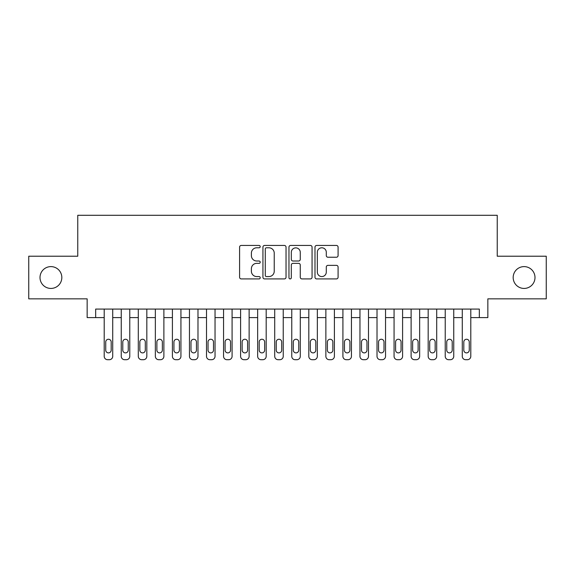 <?xml version="1.0" encoding="UTF-8"?>
<svg xmlns="http://www.w3.org/2000/svg" width="575" height="575" viewBox="0 0 575 575"><rect width="100%" height="100%" fill="white"/><g stroke="black" fill="none" stroke-linecap="round" stroke-linejoin="round"><path stroke-width="0.86" d="M260.216 246.618A1.172 1.172 0 0 0 259.045 245.446L241.263 245.446A1.675 1.675 0 0 0 239.588 247.113L239.588 277.243A1.675 1.675 0 0 0 241.263 278.918L259.045 278.918A1.172 1.172 0 0 0 260.216 277.747A1.172 1.172 0 0 0 259.045 276.575L256.745 276.575A5.355 5.355 0 0 1 251.39 271.22L251.39 268.705A5.355 5.355 0 0 1 256.745 263.35L259.045 263.35A1.172 1.172 0 0 0 260.216 262.178A1.172 1.172 0 0 0 259.045 261.007L256.745 261.007A5.355 5.355 0 0 1 251.39 255.652L251.39 253.144A5.355 5.355 0 0 1 256.745 247.789L259.045 247.789A1.172 1.172 0 0 0 260.216 246.618M513.173 277.524A10.911 10.911 0 0 0 524.084 288.434A10.911 10.911 0 0 0 534.994 277.524A10.911 10.911 0 0 0 524.084 266.613A10.911 10.911 0 0 0 513.173 277.524M40.006 277.524A10.911 10.911 0 0 0 50.916 288.434A10.911 10.911 0 0 0 61.827 277.524A10.911 10.911 0 0 0 50.916 266.613A10.911 10.911 0 0 0 40.006 277.524M336.411 257.241A1.675 1.675 0 0 0 338.086 255.566L338.086 247.113A1.675 1.675 0 0 0 336.411 245.446L316.667 245.446A1.675 1.675 0 0 0 314.992 247.113L314.992 277.243A1.675 1.675 0 0 0 316.667 278.918L336.411 278.918A1.675 1.675 0 0 0 338.086 277.243L338.086 267.03A1.675 1.675 0 0 0 336.411 265.363L327.958 265.363A1.675 1.675 0 0 0 326.291 267.03L326.291 272.097A4.478 4.478 0 0 1 321.813 276.575A4.478 4.478 0 0 1 317.335 272.097L317.335 252.26A4.478 4.478 0 0 1 321.813 247.789A4.478 4.478 0 0 1 326.291 252.26L326.291 255.566A1.675 1.675 0 0 0 327.958 257.241L336.411 257.241M95.673 317.594L95.673 309.07L479.327 309.07L479.327 317.594L487.852 317.594L487.852 298.842L546.25 298.842L546.25 256.213L497.231 256.213L497.231 215.287L77.769 215.287L77.769 256.213L28.75 256.213L28.75 298.842L87.148 298.842L87.148 317.594L104.204 317.594L104.204 356.299A3.407 3.407 89.6 0 0 107.611 359.713L109.315 359.713A3.407 3.407 89.6 0 0 112.729 356.299L112.729 309.07M286.034 247.113A1.675 1.675 0 0 0 284.359 245.446L264.615 245.446A1.675 1.675 0 0 0 262.94 247.113L262.94 277.243A1.675 1.675 0 0 0 264.615 278.918L284.359 278.918A1.675 1.675 0 0 0 286.034 277.243L286.034 247.113M290.641 245.446L310.385 245.446A1.675 1.675 0 0 1 312.06 247.113L312.06 277.243A1.675 1.675 0 0 1 310.385 278.918L301.933 278.918A1.675 1.675 0 0 1 300.265 277.243L300.265 265.025A1.675 1.675 0 0 0 298.59 263.35L292.984 263.35A1.675 1.675 0 0 0 291.309 265.025L291.309 277.747A1.172 1.172 0 0 1 290.138 278.918A1.172 1.172 0 0 1 288.966 277.747L288.966 247.113A1.675 1.675 0 0 1 290.641 245.446M112.729 317.594L121.253 317.594L121.253 356.299A3.407 3.407 89.6 0 0 124.66 359.713L126.371 359.713A3.407 3.407 89.6 0 0 129.778 356.299L129.778 309.07M129.778 317.594L138.302 317.594L138.302 356.299A3.407 3.407 89.6 0 0 141.716 359.713L143.419 359.713A3.407 3.407 89.6 0 0 146.826 356.299L146.826 309.07M146.826 317.594L155.351 317.594L155.351 356.299A3.407 3.407 89.6 0 0 158.765 359.713L160.468 359.713A3.407 3.407 89.6 0 0 163.882 356.299L163.882 309.07M163.882 317.594L172.407 317.594L172.407 356.299A3.407 3.407 89.6 0 0 175.813 359.713L177.524 359.713A3.407 3.407 89.6 0 0 180.931 356.299L180.931 309.07M180.931 317.594L189.455 317.594L189.455 356.299A3.407 3.407 89.6 0 0 192.869 359.713L194.573 359.713A3.407 3.407 89.6 0 0 197.98 356.299L197.98 309.07M197.98 317.594L206.504 317.594L206.504 356.299A3.407 3.407 89.6 0 0 209.918 359.713L211.622 359.713A3.407 3.407 89.6 0 0 215.036 356.299L215.036 309.07M215.036 317.594L223.56 317.594L223.56 356.299A3.407 3.407 89.6 0 0 226.967 359.713L228.67 359.713A3.407 3.407 89.6 0 0 232.084 356.299L232.084 309.07M232.084 317.594L240.609 317.594L240.609 356.299A3.407 3.407 89.6 0 0 244.023 359.713L245.726 359.713A3.407 3.407 89.6 0 0 249.133 356.299L249.133 309.07M249.133 317.594L257.658 317.594L257.658 356.299A3.407 3.407 89.6 0 0 261.072 359.713L262.775 359.713A3.407 3.407 89.6 0 0 266.189 356.299L266.189 309.07M266.189 317.594L274.713 317.594L274.713 356.299A3.407 3.407 89.6 0 0 278.12 359.713L279.824 359.713A3.407 3.407 89.6 0 0 283.238 356.299L283.238 309.07M283.238 317.594L291.762 317.594L291.762 356.299A3.407 3.407 89.6 0 0 295.176 359.713L296.88 359.713A3.407 3.407 89.6 0 0 300.287 356.299L300.287 309.07M300.287 317.594L308.811 317.594L308.811 356.299A3.407 3.407 89.6 0 0 312.225 359.713L313.928 359.713A3.407 3.407 89.6 0 0 317.342 356.299L317.342 309.07M317.342 317.594L325.867 317.594L325.867 356.299A3.407 3.407 89.6 0 0 329.274 359.713L330.977 359.713A3.407 3.407 89.6 0 0 334.391 356.299L334.391 309.07M334.391 317.594L342.916 317.594L342.916 356.299A3.407 3.407 89.6 0 0 346.33 359.713L348.033 359.713A3.407 3.407 89.6 0 0 351.44 356.299L351.44 309.07M351.44 317.594L359.964 317.594L359.964 356.299A3.407 3.407 89.6 0 0 363.378 359.713L365.082 359.713A3.407 3.407 89.6 0 0 368.496 356.299L368.496 309.07M368.496 317.594L377.02 317.594L377.02 356.299A3.407 3.407 89.6 0 0 380.427 359.713L382.131 359.713A3.407 3.407 89.6 0 0 385.545 356.299L385.545 309.07M385.545 317.594L394.069 317.594L394.069 356.299A3.407 3.407 89.6 0 0 397.476 359.713L399.187 359.713A3.407 3.407 89.6 0 0 402.593 356.299L402.593 309.07M402.593 317.594L411.118 317.594L411.118 356.299A3.407 3.407 89.6 0 0 414.532 359.713L416.235 359.713A3.407 3.407 89.6 0 0 419.649 356.299L419.649 309.07M419.649 317.594L428.174 317.594L428.174 356.299A3.407 3.407 89.6 0 0 431.581 359.713L433.284 359.713A3.407 3.407 89.6 0 0 436.698 356.299L436.698 309.07M436.698 317.594L445.223 317.594L445.223 356.299A3.407 3.407 89.6 0 0 448.629 359.713L450.34 359.713A3.407 3.407 89.6 0 0 453.747 356.299L453.747 309.07M453.747 317.594L462.271 317.594L462.271 356.299A3.407 3.407 89.6 0 0 465.685 359.713L467.389 359.713A3.407 3.407 89.6 0 0 470.796 356.299L470.796 309.07M470.796 317.594L479.327 317.594M266.455 247.789A1.172 1.172 0 0 0 265.283 248.961L265.283 275.403A1.172 1.172 0 0 0 266.455 276.575L268.877 276.575A5.355 5.355 0 0 0 274.239 271.22L274.239 253.144A5.355 5.355 0 0 0 268.877 247.789L266.455 247.789M300.265 252.346A4.478 4.478 0 0 0 295.787 247.868A4.478 4.478 0 0 0 291.309 252.346L291.309 259.332A1.675 1.675 0 0 0 292.984 261.007L298.59 261.007A1.675 1.675 0 0 0 300.265 259.332L300.265 252.346M105.735 350.161A2.731 2.731 90.3 0 0 108.467 352.892A2.731 2.731 90.3 0 0 111.191 350.161A2.731 2.731 -90.4 0 1 108.467 352.892A2.731 2.731 -90.4 0 1 105.735 350.161L105.735 341.981A2.731 2.731 -90.4 0 1 108.467 339.25A2.731 2.731 -90.4 0 1 111.191 341.981A2.731 2.731 90.3 0 0 108.467 339.25A2.731 2.731 90.3 0 0 105.735 341.981M104.204 309.07L104.204 356.299M111.191 341.981L111.191 350.161M122.784 350.161A2.731 2.731 90.3 0 0 125.515 352.892A2.731 2.731 90.3 0 0 128.247 350.161A2.731 2.731 -90.4 0 1 125.515 352.892A2.731 2.731 -90.4 0 1 122.784 350.161L122.784 341.981A2.731 2.731 -90.4 0 1 125.515 339.25A2.731 2.731 -90.4 0 1 128.247 341.981A2.731 2.731 90.3 0 0 125.515 339.25A2.731 2.731 90.3 0 0 122.784 341.981M139.84 350.161A2.731 2.731 90.3 0 0 142.564 352.892A2.731 2.731 90.3 0 0 145.295 350.161A2.731 2.731 -90.4 0 1 142.564 352.892A2.731 2.731 -90.4 0 1 139.84 350.161L139.84 341.981A2.731 2.731 -90.4 0 1 142.564 339.25A2.731 2.731 -90.4 0 1 145.295 341.981A2.731 2.731 90.3 0 0 142.564 339.25A2.731 2.731 90.3 0 0 139.84 341.981M156.889 350.161A2.731 2.731 90.3 0 0 159.62 352.892A2.731 2.731 90.3 0 0 162.344 350.161A2.731 2.731 -90.4 0 1 159.62 352.892A2.731 2.731 -90.4 0 1 156.889 350.161L156.889 341.981A2.731 2.731 -90.4 0 1 159.62 339.25A2.731 2.731 -90.4 0 1 162.344 341.981A2.731 2.731 90.3 0 0 159.62 339.25A2.731 2.731 90.3 0 0 156.889 341.981M173.938 350.161A2.731 2.731 90.3 0 0 176.669 352.892A2.731 2.731 90.3 0 0 179.393 350.161A2.731 2.731 -90.4 0 1 176.669 352.892A2.731 2.731 -90.4 0 1 173.938 350.161L173.938 341.981A2.731 2.731 -90.4 0 1 176.669 339.25A2.731 2.731 -90.4 0 1 179.393 341.981A2.731 2.731 90.3 0 0 176.669 339.25A2.731 2.731 90.3 0 0 173.938 341.981M121.253 309.07L121.253 356.299M128.247 341.981L128.247 350.161M138.302 309.07L138.302 356.299M145.295 341.981L145.295 350.161M155.351 309.07L155.351 356.299M162.344 341.981L162.344 350.161M172.407 309.07L172.407 356.299M179.393 341.981L179.393 350.161M190.993 350.161A2.731 2.731 90.3 0 0 193.717 352.892A2.731 2.731 90.3 0 0 196.449 350.161A2.731 2.731 -90.4 0 1 193.717 352.892A2.731 2.731 -90.4 0 1 190.993 350.161L190.993 341.981A2.731 2.731 -90.4 0 1 193.717 339.25A2.731 2.731 -90.4 0 1 196.449 341.981A2.731 2.731 90.3 0 0 193.717 339.25A2.731 2.731 90.3 0 0 190.993 341.981M189.455 309.07L189.455 356.299M196.449 341.981L196.449 350.161M208.042 350.161A2.731 2.731 90.3 0 0 210.773 352.892A2.731 2.731 90.3 0 0 213.498 350.161A2.731 2.731 -90.4 0 1 210.773 352.892A2.731 2.731 -90.4 0 1 208.042 350.161L208.042 341.981A2.731 2.731 -90.4 0 1 210.773 339.25A2.731 2.731 -90.4 0 1 213.498 341.981A2.731 2.731 90.3 0 0 210.773 339.25A2.731 2.731 90.3 0 0 208.042 341.981M225.091 350.161A2.731 2.731 90.3 0 0 227.822 352.892A2.731 2.731 90.3 0 0 230.546 350.161A2.731 2.731 -90.4 0 1 227.822 352.892A2.731 2.731 -90.4 0 1 225.091 350.161L225.091 341.981A2.731 2.731 -90.4 0 1 227.822 339.25A2.731 2.731 -90.4 0 1 230.546 341.981A2.731 2.731 90.3 0 0 227.822 339.25A2.731 2.731 90.3 0 0 225.091 341.981M242.147 350.161A2.731 2.731 90.3 0 0 244.871 352.892A2.731 2.731 90.3 0 0 247.602 350.161A2.731 2.731 -90.4 0 1 244.871 352.892A2.731 2.731 -90.4 0 1 242.147 350.161L242.147 341.981A2.731 2.731 -90.4 0 1 244.871 339.25A2.731 2.731 -90.4 0 1 247.602 341.981A2.731 2.731 90.3 0 0 244.871 339.25A2.731 2.731 90.3 0 0 242.147 341.981M259.196 350.161A2.731 2.731 90.3 0 0 261.927 352.892A2.731 2.731 90.3 0 0 264.651 350.161A2.731 2.731 -90.4 0 1 261.927 352.892A2.731 2.731 -90.4 0 1 259.196 350.161L259.196 341.981A2.731 2.731 -90.4 0 1 261.927 339.25A2.731 2.731 -90.4 0 1 264.651 341.981A2.731 2.731 90.3 0 0 261.927 339.25A2.731 2.731 90.3 0 0 259.196 341.981M276.244 350.161A2.731 2.731 90.3 0 0 278.976 352.892A2.731 2.731 90.3 0 0 281.7 350.161A2.731 2.731 -90.4 0 1 278.976 352.892A2.731 2.731 -90.4 0 1 276.244 350.161L276.244 341.981A2.731 2.731 -90.4 0 1 278.976 339.25A2.731 2.731 -90.4 0 1 281.7 341.981A2.731 2.731 90.3 0 0 278.976 339.25A2.731 2.731 90.3 0 0 276.244 341.981M206.504 309.07L206.504 356.299M213.498 341.981L213.498 350.161M223.56 309.07L223.56 356.299M230.546 341.981L230.546 350.161M240.609 309.07L240.609 356.299M247.602 341.981L247.602 350.161M257.658 309.07L257.658 356.299M264.651 341.981L264.651 350.161M274.713 309.07L274.713 356.299M281.7 341.981L281.7 350.161M293.3 350.161A2.731 2.731 90.3 0 0 296.024 352.892A2.731 2.731 90.3 0 0 298.756 350.161A2.731 2.731 -90.4 0 1 296.024 352.892A2.731 2.731 -90.4 0 1 293.3 350.161L293.3 341.981A2.731 2.731 -90.4 0 1 296.024 339.25A2.731 2.731 -90.4 0 1 298.756 341.981A2.731 2.731 90.3 0 0 296.024 339.25A2.731 2.731 90.3 0 0 293.3 341.981M291.762 309.07L291.762 356.299M298.756 341.981L298.756 350.161M310.349 350.161A2.731 2.731 90.3 0 0 313.073 352.892A2.731 2.731 90.3 0 0 315.804 350.161A2.731 2.731 -90.4 0 1 313.073 352.892A2.731 2.731 -90.4 0 1 310.349 350.161L310.349 341.981A2.731 2.731 -90.4 0 1 313.073 339.25A2.731 2.731 -90.4 0 1 315.804 341.981A2.731 2.731 90.3 0 0 313.073 339.25A2.731 2.731 90.3 0 0 310.349 341.981M308.811 309.07L308.811 356.299M315.804 341.981L315.804 350.161M327.398 350.161A2.731 2.731 90.3 0 0 330.129 352.892A2.731 2.731 90.3 0 0 332.853 350.161A2.731 2.731 -90.4 0 1 330.129 352.892A2.731 2.731 -90.4 0 1 327.398 350.161L327.398 341.981A2.731 2.731 -90.4 0 1 330.129 339.25A2.731 2.731 -90.4 0 1 332.853 341.981A2.731 2.731 90.3 0 0 330.129 339.25A2.731 2.731 90.3 0 0 327.398 341.981M325.867 309.07L325.867 356.299M332.853 341.981L332.853 350.161M344.454 350.161A2.731 2.731 90.3 0 0 347.178 352.892A2.731 2.731 90.3 0 0 349.909 350.161A2.731 2.731 -90.4 0 1 347.178 352.892A2.731 2.731 -90.4 0 1 344.454 350.161L344.454 341.981A2.731 2.731 -90.4 0 1 347.178 339.25A2.731 2.731 -90.4 0 1 349.909 341.981A2.731 2.731 90.3 0 0 347.178 339.25A2.731 2.731 90.3 0 0 344.454 341.981M342.916 309.07L342.916 356.299M349.909 341.981L349.909 350.161M361.502 350.161A2.731 2.731 90.3 0 0 364.227 352.892A2.731 2.731 90.3 0 0 366.958 350.161A2.731 2.731 -90.4 0 1 364.227 352.892A2.731 2.731 -90.4 0 1 361.502 350.161L361.502 341.981A2.731 2.731 -90.4 0 1 364.227 339.25A2.731 2.731 -90.4 0 1 366.958 341.981A2.731 2.731 90.3 0 0 364.227 339.25A2.731 2.731 90.3 0 0 361.502 341.981M359.964 309.07L359.964 356.299M366.958 341.981L366.958 350.161M378.551 350.161A2.731 2.731 90.3 0 0 381.283 352.892A2.731 2.731 90.3 0 0 384.007 350.161A2.731 2.731 -90.4 0 1 381.283 352.892A2.731 2.731 -90.4 0 1 378.551 350.161L378.551 341.981A2.731 2.731 -90.4 0 1 381.283 339.25A2.731 2.731 -90.4 0 1 384.007 341.981A2.731 2.731 90.3 0 0 381.283 339.25A2.731 2.731 90.3 0 0 378.551 341.981M377.02 309.07L377.02 356.299M384.007 341.981L384.007 350.161M395.607 350.161A2.731 2.731 90.3 0 0 398.331 352.892A2.731 2.731 90.3 0 0 401.062 350.161A2.731 2.731 -90.4 0 1 398.331 352.892A2.731 2.731 -90.4 0 1 395.607 350.161L395.607 341.981A2.731 2.731 -90.4 0 1 398.331 339.25A2.731 2.731 -90.4 0 1 401.062 341.981A2.731 2.731 90.3 0 0 398.331 339.25A2.731 2.731 90.3 0 0 395.607 341.981M412.656 350.161A2.731 2.731 90.3 0 0 415.38 352.892A2.731 2.731 90.3 0 0 418.111 350.161A2.731 2.731 -90.4 0 1 415.38 352.892A2.731 2.731 -90.4 0 1 412.656 350.161L412.656 341.981A2.731 2.731 -90.4 0 1 415.38 339.25A2.731 2.731 -90.4 0 1 418.111 341.981A2.731 2.731 90.3 0 0 415.38 339.25A2.731 2.731 90.3 0 0 412.656 341.981M429.705 350.161A2.731 2.731 90.3 0 0 432.436 352.892A2.731 2.731 90.3 0 0 435.16 350.161A2.731 2.731 -90.4 0 1 432.436 352.892A2.731 2.731 -90.4 0 1 429.705 350.161L429.705 341.981A2.731 2.731 -90.4 0 1 432.436 339.25A2.731 2.731 -90.4 0 1 435.16 341.981A2.731 2.731 90.3 0 0 432.436 339.25A2.731 2.731 90.3 0 0 429.705 341.981M446.753 350.161A2.731 2.731 90.3 0 0 449.485 352.892A2.731 2.731 90.3 0 0 452.216 350.161A2.731 2.731 -90.4 0 1 449.485 352.892A2.731 2.731 -90.4 0 1 446.753 350.161L446.753 341.981A2.731 2.731 -90.4 0 1 449.485 339.25A2.731 2.731 -90.4 0 1 452.216 341.981A2.731 2.731 90.3 0 0 449.485 339.25A2.731 2.731 90.3 0 0 446.753 341.981M463.809 350.161A2.731 2.731 90.3 0 0 466.533 352.892A2.731 2.731 90.3 0 0 469.265 350.161A2.731 2.731 -90.4 0 1 466.533 352.892A2.731 2.731 -90.4 0 1 463.809 350.161L463.809 341.981A2.731 2.731 -90.4 0 1 466.533 339.25A2.731 2.731 -90.4 0 1 469.265 341.981A2.731 2.731 90.3 0 0 466.533 339.25A2.731 2.731 90.3 0 0 463.809 341.981M394.069 309.07L394.069 356.299M401.062 341.981L401.062 350.161M411.118 309.07L411.118 356.299M418.111 341.981L418.111 350.161M428.174 309.07L428.174 356.299M435.16 341.981L435.16 350.161M445.223 309.07L445.223 356.299M452.216 341.981L452.216 350.161M462.271 309.07L462.271 356.299M469.265 341.981L469.265 350.161"/></g></svg>
